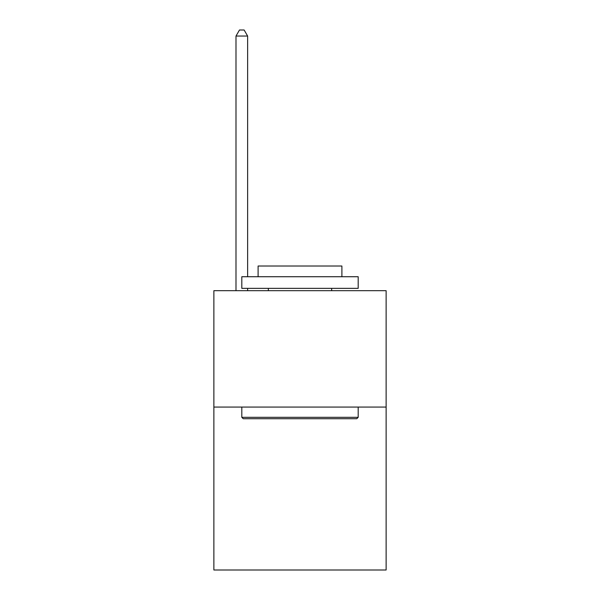 <?xml version="1.0" encoding="UTF-8"?>
<svg xmlns="http://www.w3.org/2000/svg" width="600" height="600" viewBox="0 0 600 600"><rect width="100%" height="100%" fill="white"/><g stroke="black" fill="none" stroke-linecap="round" stroke-linejoin="round"><path stroke-width="0.9" d="M386.123 407.07L386.123 570L213.877 570L213.877 290.692L386.123 290.692L386.123 407.07L213.877 407.07M243.21 418.71L241.808 417.308L358.192 417.308L356.79 418.71L243.21 418.71M358.192 276.728L358.192 288.36L241.808 288.36L241.808 276.728L358.192 276.728M258.105 276.728L258.105 266.017L341.895 266.017L341.895 276.728M358.192 407.07L358.192 417.308M241.808 407.07L241.808 417.308M331.657 288.36L331.657 290.692M268.343 288.36L268.343 290.692M247.627 276.728L247.627 36.053L235.995 36.053L235.995 290.692M247.627 288.36L247.627 290.692M235.995 36.053L239.483 30L244.14 30L247.627 36.053"/></g></svg>
